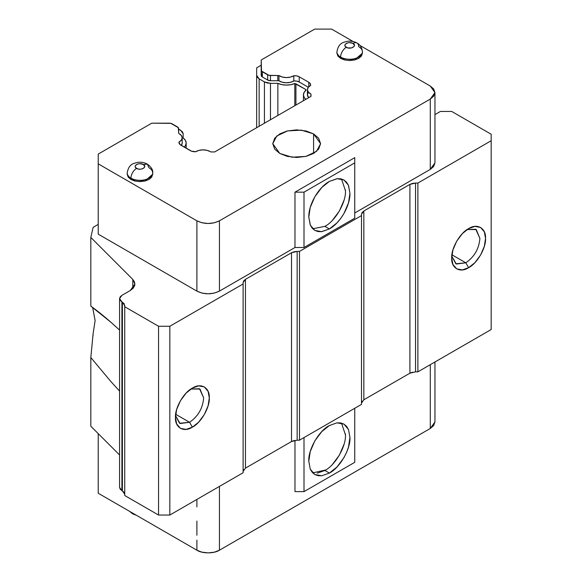 <?xml version="1.0" encoding="UTF-8"?>
<svg xmlns="http://www.w3.org/2000/svg" width="582" height="582" viewBox="0 0 582 582"><rect width="100%" height="100%" fill="white"/><g stroke="black" fill="none" stroke-linecap="round" stroke-linejoin="round"><path stroke-width="0.87" d="M178.725 133.445A9.967 5.755 180 0 1 179.278 133.744L181.468 135.657L182.195 137.905L181.337 140.146L179.038 142.015L179.918 144.474L191.543 151.189L195.807 151.698A9.967 5.755 180 0 1 210.138 151.56A9.967 5.755 180 0 1 210.648 151.88A6.38 3.681 0 0 0 211.819 151.938L214.693 151.938L310.999 96.343L310.999 94.684A6.38 3.681 0 0 0 310.89 94L308.373 92.094L307.42 89.759L308.205 87.402L310.577 85.438L310.322 83.75L308.78 82.309L299.228 76.795L296.725 75.9L293.801 75.755L290.396 77.122L286.315 77.573L282.27 77.028L278.967 75.573A6.38 3.681 0 0 0 277.789 75.507L268.942 75.333L261.5 71.04L261.194 59.997L314.717 29.1L331.624 29.1L314.717 29.1L261.194 59.997L261.194 75.362A3.987 2.299 0 0 0 262.366 76.991L262.366 71.782A3.987 2.299 180 0 1 261.194 70.16L261.5 76.249L262.366 76.991L262.366 71.782L267.647 74.838L267.647 80.047L262.366 76.991L267.647 80.047A3.987 2.299 0 0 0 270.47 80.716L270.47 75.507A3.987 2.299 180 0 1 267.647 74.838L267.647 80.047L270.47 80.716L270.47 75.507L277.789 75.507L277.789 80.716L270.47 80.716L277.789 80.716L277.789 75.507A6.38 3.681 180 0 1 278.967 75.573L278.967 80.782A6.38 3.681 0 0 0 277.789 80.716A6.38 3.681 180 0 1 278.967 80.782A9.967 5.755 0 0 0 293.801 80.963L293.801 75.755A9.967 5.755 180 0 1 278.967 75.573L278.967 80.782L282.27 82.237L286.315 82.782L290.396 82.331L293.801 80.963L293.801 75.755A6.38 3.681 180 0 1 299.228 76.795L299.228 82.004A6.38 3.681 0 0 0 293.801 80.963L296.725 81.109L299.228 82.004L299.228 76.795L308.78 82.309L308.78 86.74L308.78 82.309A6.38 3.681 180 0 1 310.643 84.914A6.38 3.681 180 0 1 310.577 85.438A9.967 5.755 180 0 0 307.42 89.643A9.967 5.755 180 0 0 310.89 94A6.38 3.681 180 0 1 310.999 94.684L310.999 96.343L310.999 94.684L310.999 96.343L214.693 151.938L211.819 151.938A6.38 3.681 180 0 1 210.648 151.88A9.967 5.755 180 0 0 210.138 151.56L206.828 150.294L202.922 149.88L199.044 150.367L195.807 151.698A6.38 3.681 180 0 1 190.387 150.658L180.835 145.144A6.38 3.681 180 0 1 178.972 142.539A6.38 3.681 180 0 1 179.038 142.015L179.038 143.07L179.038 142.015A9.967 5.755 180 0 0 182.195 137.81A9.967 5.755 180 0 0 179.278 133.744A9.967 5.755 180 0 0 178.725 133.445A6.38 3.681 180 0 1 178.616 132.769A6.38 3.681 0 0 0 178.725 133.445M152.702 174.265L151.655 177.19L148.97 179.474L145.013 181.024L139.949 181.628L134.879 181.024L130.928 179.474L128.244 177.19L127.189 174.265L130.928 179.474L144.823 181.06L152.702 174.265L152.702 172.963A12.753 7.362 180 0 1 144.831 179.765A12.753 7.362 180 0 1 130.928 178.172L130.928 179.474L130.928 178.172A12.753 7.362 0 0 0 144.911 179.751A12.753 7.362 0 0 0 152.702 172.869M148.97 167.754A12.753 7.362 180 0 1 152.702 172.963C153.153 170.06 151.364 167.114 147.319 164.109L143.332 164.502L144.729 166.452L144.336 167.551L141.848 168.991L139.949 169.216L138.05 168.991L135.555 167.551L135.162 166.452L135.555 165.353L138.05 163.92L139.949 163.695L143.332 164.502C147.806 166.99 140.88 170.992 136.566 168.409A7.973 4.605 120 0 0 130.928 178.172A7.973 4.605 -60 0 1 136.566 168.409C132.092 165.914 139.018 161.92 143.332 164.502L147.319 164.109L148.97 167.754M362.426 53.188L361.371 56.112L358.687 58.396L354.736 59.946L349.666 60.55L344.602 59.946L340.645 58.396L337.96 56.112L336.913 53.188L340.645 58.396L354.54 59.982L362.426 53.188L362.426 51.885A12.753 7.362 180 0 1 354.547 58.687A12.753 7.362 180 0 1 340.645 57.094L340.645 58.396L340.645 57.094A12.753 7.362 0 0 0 354.627 58.666A12.753 7.362 0 0 0 362.419 51.783M358.687 46.676A12.753 7.362 180 0 1 362.426 51.885C361.844 45.447 357.624 43.308 357.035 43.024A7.973 4.605 120 0 0 353.048 43.424L354.453 45.374L354.06 46.473L351.564 47.906L347.767 47.906L345.279 46.473L344.886 45.374L345.279 44.276L347.767 42.842L349.666 42.61L353.048 43.424C357.523 45.913 350.597 49.907 346.283 47.324A7.973 4.605 120 0 0 340.645 57.094A7.973 4.605 -60 0 1 346.283 47.324C341.809 44.836 348.734 40.842 353.048 43.424A7.973 4.605 -60 0 1 357.035 43.024A7.973 4.605 -60 0 1 358.687 46.676M313.589 133.904L313.589 153.437L313.589 133.904L320.595 143.667L316.55 151.342L305.819 156.412L292.011 157.205L279.76 153.437L272.754 143.667L276.799 135.999L287.53 130.928L301.338 130.135L313.589 133.904L306.176 130.994L296.675 129.859L287.173 130.994L279.76 133.904L274.719 138.189L272.754 143.667L274.719 149.152L279.76 153.437L287.173 156.34L296.675 157.482L306.176 156.34L313.589 153.437L318.623 149.152L320.595 143.667L318.623 138.189L313.589 133.904M189.557 422.285L175.669 414.268L189.557 422.285C198.113 416.377 202.805 408.237 203.656 397.877C202.805 408.237 198.113 416.377 189.557 422.285L192.38 427.166L189.557 422.285L179.591 423.274L175.531 415.643L180.071 423.521L189.557 422.285M190.881 389.045L199.524 388.754L203.656 397.877L199.982 389.038L190.881 389.045M465.804 262.802L451.908 254.778L465.804 262.802C474.352 256.888 479.051 248.754 479.895 238.387C479.051 248.754 474.352 256.888 465.804 262.802L468.619 267.684L465.804 262.802L455.837 263.784L451.77 256.153L456.317 264.039L465.804 262.802M467.128 229.563L475.763 229.264L479.895 238.387L476.222 229.555L467.128 229.563M485.534 238.387C486.196 247.808 477.109 263.551 468.619 267.684C460.129 273.351 451.043 268.106 451.705 257.921C451.043 248.499 460.129 232.756 468.619 228.624C477.109 222.957 486.203 228.202 485.534 238.387L484.348 246.266L480.579 255.054L474.847 262.715L468.619 267.684L462.392 269.903L456.659 268.869L452.898 264.417L451.705 257.921L452.898 250.042L456.659 241.246L462.392 233.586L468.619 228.624L474.847 226.398L480.579 227.438L484.348 231.883L485.534 238.387M209.287 397.877C209.957 407.291 200.87 423.034 192.38 427.166C183.89 432.833 174.796 427.595 175.466 417.403C174.804 407.982 183.89 392.239 192.38 388.114C200.863 382.447 209.957 387.685 209.287 397.877L208.101 405.749L204.333 414.544L198.6 422.205L192.38 427.166L186.153 429.392L180.42 428.352L176.652 423.907L175.466 417.403L176.652 409.532L180.42 400.736L186.153 393.076L192.38 388.114L198.6 385.888L204.333 386.928L208.101 391.373L209.287 397.877M325.593 225.903L324.858 226.347L329.368 228.944L321.504 231.658L314.818 230.392L310.381 225.234L308.795 217.064C308.54 204.515 318.369 187.484 329.368 181.424L337.24 178.718L343.918 179.984L348.363 185.141L349.949 193.304C350.204 205.861 340.368 222.891 329.368 228.944L324.858 226.347C335.167 221.342 346.268 202.107 345.439 190.7L341.51 179.001M317.285 473.166L324.858 470.46L329.368 473.064L321.795 475.77L314.818 474.505L310.235 469.092L308.795 461.184C307.973 449.755 319.074 430.527 329.368 425.544L336.942 422.838L343.918 424.103L348.502 429.509L349.949 437.424C350.771 448.846 339.662 468.081 329.368 473.064L324.858 470.46C335.167 465.462 346.268 446.227 345.439 434.819L341.488 423.107M312.745 472.897L325.665 469.98M332.438 464.421L339.408 455.102L343.991 444.401M345.439 434.819L345.417 433.794M345.424 189.797L345.439 190.7M343.991 200.281L339.408 210.982L332.438 220.302M119.572 298.602L121.907 295.343L120.227 296.776L119.572 298.602L120.227 300.428L121.907 301.854L119.572 298.602L119.572 487.381L121.907 490.641L121.907 301.854L124.73 305.39L124.73 306.736L124.119 303.629L121.907 301.854L121.907 490.641L122.395 490.917L122.395 302.138L122.395 490.917L124.119 492.408M124.73 494.176L122.395 490.917L120.227 489.215L119.572 487.381M312.76 228.784L324.858 226.347M124.73 495.522L124.73 306.736L124.73 495.522L158.551 515.048L169.828 515.048L169.828 326.269L158.551 326.269L158.551 515.048L158.551 326.269L124.73 306.736L158.551 326.269L169.828 326.269L169.828 515.048L243.116 472.737L243.116 283.958L243.116 472.737L169.828 515.048L158.551 515.048L124.73 495.522M243.72 469.63L243.116 471.391L243.116 282.605L243.116 283.958L169.828 326.269L243.116 283.958L243.116 282.605L245.451 279.353L245.451 468.132L243.116 471.391L243.116 282.605L243.72 280.844L245.451 279.353L245.451 468.132L291.517 441.534L291.517 252.755L297.155 251.409L297.155 440.188L291.517 441.534L291.517 252.755L245.451 279.353L291.517 252.755L294.106 251.759L297.155 251.409L297.155 440.188L299.49 440.188L299.49 251.409L297.155 251.409L299.49 251.409L299.49 440.188L361.502 404.388L361.502 215.602L361.502 404.388L299.49 440.188L297.155 440.188M362.113 401.274L361.502 403.035L361.502 214.256L361.502 215.602L299.49 251.409L361.502 215.602L361.502 214.256L363.837 210.997L363.837 399.783L361.502 403.035L361.502 214.256L362.113 212.495L363.837 210.997L363.837 399.783L409.91 373.186L409.91 184.399L415.548 183.054L415.548 371.84L409.91 373.186L409.91 184.399L363.837 210.997L409.91 184.399L412.493 183.403L415.548 183.054L415.548 371.84L417.883 371.84L417.883 183.054L415.548 183.054L417.883 183.054L417.883 371.84L491.172 329.528L491.172 134.231L491.172 329.528L491.172 140.742L417.883 183.054L491.172 140.742L491.172 134.231L491.172 329.528L417.883 371.84L415.548 371.84M440.428 111.446L451.705 111.446L491.172 134.231L451.705 111.446L440.428 111.446L434.958 114.61L440.428 111.446M304 491.615L354.744 462.326L354.744 408.295L354.744 462.326L304 491.615L294.979 491.615L304 491.615L304 437.584L304 491.615M349.949 437.424L348.502 447.005L346.596 452.359L343.918 457.707L336.949 467.026L329.368 473.064L321.795 475.77L318.114 475.69L314.818 474.505L312.148 472.249L310.235 469.092L308.795 461.184L310.235 451.603L314.818 440.901L321.795 431.582L329.368 425.544L336.949 422.838L340.63 422.918L343.918 424.103L346.596 426.359L348.502 429.509L349.949 437.424M354.744 218.206L304 247.503L304 192.169L354.744 162.873L354.744 218.206L354.744 157.664L354.744 162.873L304 192.169L294.979 192.169L354.744 157.664L294.979 192.169L304 192.169L304 247.503L294.979 247.503L294.979 192.169L294.979 247.503L219.436 291.116L214.263 293.11L208.16 293.808L202.063 293.11L196.891 291.116L98.227 234.153L196.891 291.116C204.406 294.674 211.921 294.674 219.436 291.116L219.436 220.811L430.287 99.078L430.287 169.384L354.744 212.997L430.287 169.384L434.958 162.873L433.641 166.532L430.287 169.384L430.287 99.078L219.436 220.811C211.921 224.368 204.406 224.368 196.891 220.811L196.891 291.116L196.891 220.811L98.227 163.848L98.227 234.153L98.227 154.085L151.749 123.188L170.868 123.362L178.31 127.662L178.616 132.769L178.616 128.542A3.987 2.299 180 0 0 177.445 126.912L172.163 123.864A3.987 2.299 180 0 0 169.34 123.188L151.749 123.188L98.227 154.085L98.227 163.848L196.891 220.811L201.83 222.746L208.16 223.503L214.496 222.746L219.436 220.811L219.436 291.116L294.979 247.503L304 247.503L354.744 218.206M329.368 228.944L336.949 222.906L340.63 218.57L343.918 213.587L348.502 202.885L349.949 193.304L348.502 185.396L346.596 182.239L343.918 179.984L340.63 178.798L336.949 178.725L329.368 181.424L321.795 187.469L314.818 196.789L310.235 207.49L308.795 217.064L310.235 224.979L312.148 228.129L314.818 230.392L318.114 231.578L321.795 231.651L329.368 228.944M132.798 288.614L132.798 279.411L134.929 283.98L130.266 290.52L121.907 295.343L130.266 290.52L133.227 288.155L134.798 285.216L134.595 282.139L132.798 279.411L90.828 237.441L90.828 306.125L111.075 322.384L119.572 330.067L111.075 322.384C103.13 315.466 96.379 310.046 90.828 306.125L90.828 237.441L132.798 279.411L132.798 288.614M90.828 357.544L111.075 381.777L119.572 391.089L111.075 381.777L90.828 357.544L90.828 426.228L119.572 454.971L90.828 426.228L90.828 357.544L93.135 333.428L95.128 320.573L92.647 307.449M256.655 127.72L256.655 75.362L259.15 78.846L259.15 126.279L259.15 78.846L257.309 77.246L256.655 75.362L256.655 67.832L261.194 65.206L256.655 67.832L256.655 127.72M294.979 440.363L294.979 491.615L294.979 440.363M245.451 468.132L291.517 441.534L294.106 440.538M363.837 399.783L409.91 373.186L412.493 372.189M136.45 515.31L132.58 513.819L129.582 511.345M98.227 224.39L93.135 227.329L90.828 237.441L93.135 227.329L98.227 224.39M92.967 336.047L93.135 333.428M336.913 51.98A12.753 7.362 0 0 0 340.645 57.094A12.753 7.362 180 0 1 336.913 51.885C338.6 42.137 344.195 42.428 346.857 41.395C350.502 40.776 353.9 41.322 357.035 43.024M127.196 173.065A12.753 7.362 0 0 0 130.928 178.172A12.753 7.362 180 0 1 127.189 172.963C128.884 163.215 134.471 163.506 137.141 162.473C140.786 161.854 144.183 162.4 147.319 164.109M183.155 133.765L182.501 131.867L178.616 129.088L180.646 130.259L183.155 133.765L183.155 138.014A13.953 8.053 180 0 1 186.182 143.019A13.953 8.053 180 0 1 184.247 147.115L185.52 145.471L186.175 142.881L185.36 140.306L183.155 138.014L183.155 134.209M264.424 81.895L259.15 78.846L264.424 81.895L270.47 83.342L270.47 119.739L270.47 83.342L267.196 82.964L264.424 81.895L264.424 123.231L264.424 81.895M430.287 428.476L434.958 421.965L433.641 425.617L430.287 428.476L430.287 364.674L430.287 428.476L219.436 550.201L430.287 428.476M219.436 486.407L219.436 550.201L219.436 486.407M196.891 550.201C202.092 553.729 214.271 553.715 219.436 550.201L214.496 552.143L208.16 552.9L201.83 552.143L196.891 550.201L196.891 544.999L196.891 550.201L98.227 493.245L196.891 550.201M196.891 540.111L196.891 544.999L196.891 540.111M196.891 521.072L196.891 535.229L196.891 521.072M196.891 499.429L196.891 506.915L196.891 499.429M98.227 433.626L98.227 493.245L98.227 433.626M434.958 92.567L433.641 88.915L430.287 86.056L360.032 45.498L430.287 86.056L434.958 92.567L430.287 99.078L433.641 96.226L434.958 92.567L434.958 162.873M353.165 41.533L331.624 29.1L353.165 41.533M295.932 83.808L295.932 105.044L295.932 83.808L294.805 83.517L305.63 89.41L305.63 90.516L305.63 89.41L295.932 83.808M294.805 105.691L294.805 83.517A13.953 8.053 180 0 1 277.854 83.342L270.47 83.342L277.854 83.342L277.854 115.476L277.854 83.342L281.819 84.616L286.279 85.081L290.767 84.703L294.805 83.517L294.805 105.691M306.154 90.064L305.63 89.41L306.154 90.064A13.953 8.053 180 0 0 303.433 94.844A13.953 8.053 180 0 0 305.805 99.34L304.255 97.565L303.44 94.99L304.095 92.4L306.154 90.064M308.322 87.249L299.228 82.004L308.322 87.249M307.42 89.643L307.42 94.844A9.967 5.755 0 0 0 308.7 97.667L307.42 94.968L308.205 92.611M310.89 96.401L310.89 94L310.89 96.401M182.195 143.114L181.293 145.405A9.967 5.755 0 0 0 182.195 143.019L182.195 137.81M434.958 421.965L434.958 361.982M336.913 53.188L336.913 51.885M127.189 174.265L127.189 172.963M186.182 148.228L186.182 143.019M303.433 100.708L303.433 94.866"/></g></svg>
